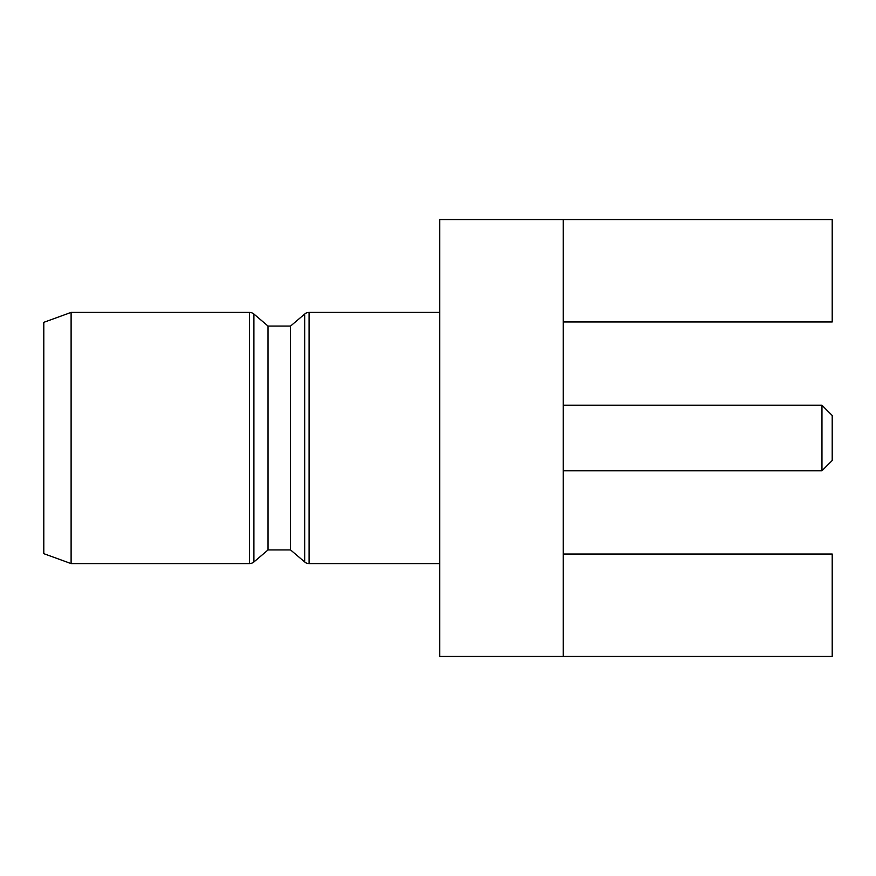 <?xml version="1.0" encoding="UTF-8"?>
<svg xmlns="http://www.w3.org/2000/svg" width="876" height="876" viewBox="0 0 876 876"><rect width="100%" height="100%" fill="white"/><g stroke="black" fill="none" stroke-linecap="round" stroke-linejoin="round"><path stroke-width="1.31" d="M268.034 326.058L268.034 549.942L253.909 561.965A6.822 6.822 0 0 1 249.485 563.596L249.485 312.404A6.822 6.822 0 0 1 253.909 314.035L268.034 326.058L290.558 326.058L304.684 314.035A6.822 6.822 0 0 1 309.108 312.404L439.708 312.404M439.708 563.596L309.108 563.596A6.822 6.822 0 0 1 304.684 561.965L304.684 314.035M71.109 312.404L71.109 563.596L43.8 553.665L43.8 322.335L71.109 312.404L249.485 312.404M71.109 563.596L249.485 563.596M268.034 549.942L290.558 549.942L290.558 326.058M290.558 549.942L304.684 561.965M563.257 219.569L563.257 656.431L439.708 656.431L439.708 219.569L832.2 219.569L832.2 321.963L563.257 321.963M563.257 554.037L832.2 554.037L832.2 656.431L563.257 656.431M563.257 470.762L821.962 470.762L821.962 405.238L563.257 405.238M821.962 470.762L832.2 460.524L832.2 415.476L821.962 405.238M253.909 561.965L253.909 314.035M309.108 563.596L309.108 312.404"/></g></svg>
